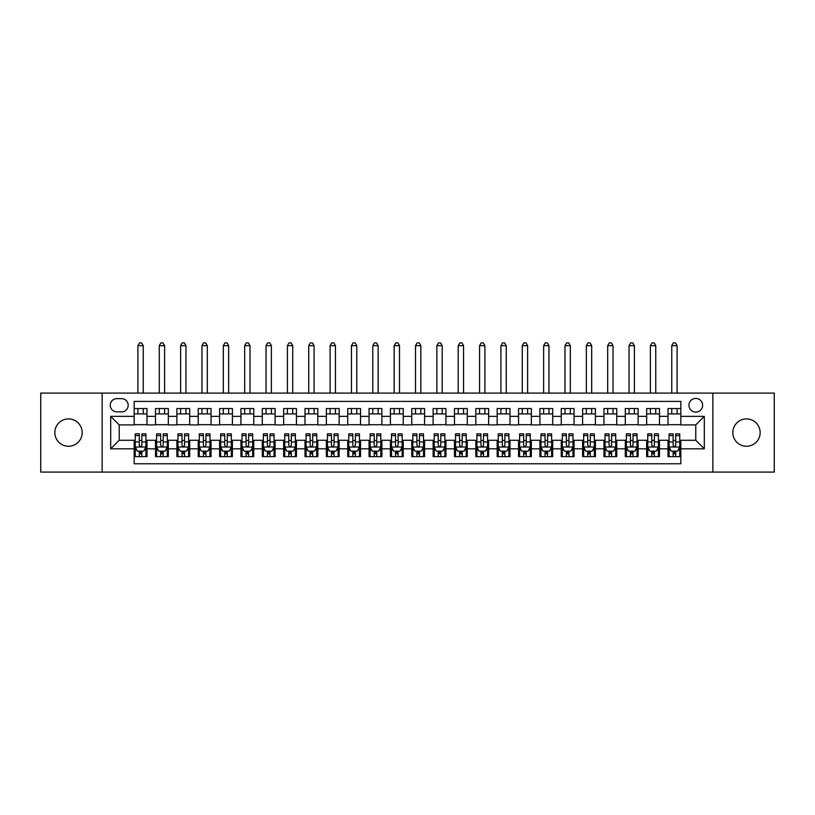 <?xml version="1.0" encoding="UTF-8"?>
<svg xmlns="http://www.w3.org/2000/svg" width="815" height="815" viewBox="0 0 815 815"><rect width="100%" height="100%" fill="white"/><g stroke="black" fill="none" stroke-linecap="round" stroke-linejoin="round"><path stroke-width="1.22" d="M746.489 418.92A13.661 13.661 0 0 0 732.828 432.592A13.661 13.661 0 0 0 746.489 446.253A13.661 13.661 0 0 0 760.161 432.592A13.661 13.661 0 0 0 746.489 418.92M68.511 418.92A13.661 13.661 0 0 0 54.839 432.592A13.661 13.661 0 0 0 68.511 446.253A13.661 13.661 0 0 0 82.172 432.592A13.661 13.661 0 0 0 68.511 418.92M695.776 398.423A6.836 6.836 0 0 0 688.94 405.259A6.836 6.836 0 0 0 695.776 412.095A6.836 6.836 0 0 0 702.611 405.259A6.836 6.836 0 0 0 695.776 398.423M712.86 472.099L774.25 472.099L774.25 393.085L712.86 393.085L712.86 472.099L102.14 472.099L102.14 393.085L40.75 393.085L40.75 472.099L102.14 472.099M680.831 408.57L668.015 408.57L668.015 416.363L659.478 416.363L659.478 424.9L668.015 424.9L668.015 416.363M659.478 416.363L659.478 408.57L646.662 408.57L646.662 416.363L638.125 416.363L638.125 424.9L646.662 424.9L646.662 416.363M638.125 416.363L638.125 408.57L625.309 408.57L625.309 416.363L616.761 416.363L616.761 424.9L625.309 424.9L625.309 416.363M616.761 416.363L616.761 408.57L603.956 408.57L603.956 416.363L595.408 416.363L595.408 424.9L603.956 424.9L603.956 416.363M595.408 416.363L595.408 408.57L582.603 408.57L582.603 416.363L574.055 416.363L574.055 424.9L582.603 424.9L582.603 416.363M574.055 416.363L574.055 408.57L561.25 408.57L561.25 416.363L552.702 416.363L552.702 424.9L561.25 424.9L561.25 416.363M552.702 416.363L552.702 408.57L539.897 408.57L539.897 416.363L531.349 416.363L531.349 424.9L539.897 424.9L539.897 416.363M531.349 416.363L531.349 408.57L518.544 408.57L518.544 416.363L509.996 416.363L509.996 424.9L518.544 424.9L518.544 416.363M509.996 416.363L509.996 408.57L497.181 408.57L497.181 416.363L488.643 416.363L488.643 424.9L497.181 424.9L497.181 416.363M488.643 416.363L488.643 408.57L475.828 408.57L475.828 416.363L467.29 416.363L467.29 424.9L475.828 424.9L475.828 416.363M467.29 416.363L467.29 408.57L454.475 408.57L454.475 416.363L445.937 416.363L445.937 424.9L454.475 424.9L454.475 416.363M445.937 416.363L445.937 408.57L433.122 408.57L433.122 416.363L424.584 416.363L424.584 424.9L433.122 424.9L433.122 416.363M424.584 416.363L424.584 408.57L411.769 408.57L411.769 416.363L403.231 416.363L403.231 424.9L411.769 424.9L411.769 416.363M403.231 416.363L403.231 408.57L390.416 408.57L390.416 416.363L381.878 416.363L381.878 424.9L390.416 424.9L390.416 416.363M381.878 416.363L381.878 408.57L369.063 408.57L369.063 416.363L360.525 416.363L360.525 424.9L369.063 424.9L369.063 416.363M360.525 416.363L360.525 408.57L347.71 408.57L347.71 416.363L339.172 416.363L339.172 424.9L347.71 424.9L347.71 416.363M339.172 416.363L339.172 408.57L326.357 408.57L326.357 416.363L317.819 416.363L317.819 424.9L326.357 424.9L326.357 416.363M317.819 416.363L317.819 408.57L305.004 408.57L305.004 416.363L296.456 416.363L296.456 424.9L305.004 424.9L305.004 416.363M296.456 416.363L296.456 408.57L283.651 408.57L283.651 416.363L275.103 416.363L275.103 424.9L283.651 424.9L283.651 416.363M275.103 416.363L275.103 408.57L262.298 408.57L262.298 416.363L253.75 416.363L253.75 424.9L262.298 424.9L262.298 416.363M253.75 416.363L253.75 408.57L240.945 408.57L240.945 416.363L232.397 416.363L232.397 424.9L240.945 424.9L240.945 416.363M232.397 416.363L232.397 408.57L219.592 408.57L219.592 416.363L211.044 416.363L211.044 424.9L219.592 424.9L219.592 416.363M211.044 416.363L211.044 408.57L198.239 408.57L198.239 416.363L189.691 416.363L189.691 424.9L198.239 424.9L198.239 416.363M189.691 416.363L189.691 408.57L176.875 408.57L176.875 416.363L168.338 416.363L168.338 424.9L176.875 424.9L176.875 416.363M168.338 416.363L168.338 408.57L155.522 408.57L155.522 424.9L146.985 424.9L146.985 408.57L134.169 408.57M134.169 456.614L146.985 456.614L146.985 440.273L155.522 440.273L155.522 456.614L168.338 456.614L168.338 440.273L176.875 440.273L176.875 448.821L168.338 448.821M176.875 448.821L176.875 456.614L189.691 456.614L189.691 440.273L198.239 440.273L198.239 448.821L189.691 448.821M198.239 448.821L198.239 456.614L211.044 456.614L211.044 440.273L219.592 440.273L219.592 448.821L211.044 448.821M219.592 448.821L219.592 456.614L232.397 456.614L232.397 440.273L240.945 440.273L240.945 448.821L232.397 448.821M240.945 448.821L240.945 456.614L253.75 456.614L253.75 440.273L262.298 440.273L262.298 448.821L253.75 448.821M262.298 448.821L262.298 456.614L275.103 456.614L275.103 440.273L283.651 440.273L283.651 448.821L275.103 448.821M283.651 448.821L283.651 456.614L296.456 456.614L296.456 440.273L305.004 440.273L305.004 448.821L296.456 448.821M305.004 448.821L305.004 456.614L317.819 456.614L317.819 440.273L326.357 440.273L326.357 448.821L317.819 448.821M326.357 448.821L326.357 456.614L339.172 456.614L339.172 440.273L347.71 440.273L347.71 448.821L339.172 448.821M347.71 448.821L347.71 456.614L360.525 456.614L360.525 440.273L369.063 440.273L369.063 448.821L360.525 448.821M369.063 448.821L369.063 456.614L381.878 456.614L381.878 440.273L390.416 440.273L390.416 448.821L381.878 448.821M390.416 448.821L390.416 456.614L403.231 456.614L403.231 440.273L411.769 440.273L411.769 448.821L403.231 448.821M411.769 448.821L411.769 456.614L424.584 456.614L424.584 440.273L433.122 440.273L433.122 448.821L424.584 448.821M433.122 448.821L433.122 456.614L445.937 456.614L445.937 440.273L454.475 440.273L454.475 448.821L445.937 448.821M454.475 448.821L454.475 456.614L467.29 456.614L467.29 440.273L475.828 440.273L475.828 448.821L467.29 448.821M475.828 448.821L475.828 456.614L488.643 456.614L488.643 440.273L497.181 440.273L497.181 448.821L488.643 448.821M497.181 448.821L497.181 456.614L509.996 456.614L509.996 440.273L518.544 440.273L518.544 448.821L509.996 448.821M518.544 448.821L518.544 456.614L531.349 456.614L531.349 440.273L539.897 440.273L539.897 448.821L531.349 448.821M539.897 448.821L539.897 456.614L552.702 456.614L552.702 440.273L561.25 440.273L561.25 448.821L552.702 448.821M561.25 448.821L561.25 456.614L574.055 456.614L574.055 440.273L582.603 440.273L582.603 448.821L574.055 448.821M582.603 448.821L582.603 456.614L595.408 456.614L595.408 440.273L603.956 440.273L603.956 448.821L595.408 448.821M603.956 448.821L603.956 456.614L616.761 456.614L616.761 440.273L625.309 440.273L625.309 448.821L616.761 448.821M625.309 448.821L625.309 456.614L638.125 456.614L638.125 440.273L646.662 440.273L646.662 448.821L638.125 448.821M646.662 448.821L646.662 456.614L659.478 456.614L659.478 440.273L668.015 440.273L668.015 448.821L659.478 448.821M116.871 411.881L121.578 411.881A6.622 6.622 0 0 0 128.189 405.259A6.622 6.622 0 0 0 121.578 398.637L116.871 398.637A6.622 6.622 0 0 0 110.259 405.259A6.622 6.622 0 0 0 116.871 411.881M712.86 393.085L102.14 393.085M680.831 416.363L680.831 401.418L134.169 401.418L134.169 424.9L119.224 424.9L119.224 440.273L134.169 440.273L134.169 463.766L680.831 463.766L680.831 440.273L695.776 440.273L695.776 424.9L680.831 424.9L680.831 416.363L704.313 416.363L704.313 448.821L680.831 448.821M134.169 448.821L110.687 448.821L110.687 416.363L134.169 416.363M668.015 448.821L668.015 456.614L680.831 456.614M134.169 413.908L146.985 413.908M134.169 424.686L146.985 424.686M134.169 440.487L135.239 440.487M139.294 440.487L141.861 440.487M145.916 440.487L146.985 440.487M134.169 451.276L135.239 451.276M139.294 451.276L141.861 451.276M145.916 451.276L146.985 451.276M155.522 424.686L168.338 424.686M155.522 413.908L168.338 413.908M155.522 440.487L156.592 440.487M160.647 440.487L163.214 440.487M167.269 440.487L168.338 440.487M155.522 451.276L156.592 451.276M160.647 451.276L163.214 451.276M167.269 451.276L168.338 451.276M176.875 440.487L177.945 440.487M182.01 440.487L184.567 440.487M188.622 440.487L189.691 440.487M176.875 451.276L177.945 451.276M182.01 451.276L184.567 451.276M188.622 451.276L189.691 451.276M176.875 413.908L189.691 413.908M176.875 424.686L189.691 424.686M198.239 440.487L199.298 440.487M203.363 440.487L205.92 440.487M209.975 440.487L211.044 440.487M198.239 451.276L199.298 451.276M203.363 451.276L205.92 451.276M209.975 451.276L211.044 451.276M198.239 413.908L211.044 413.908M198.239 424.686L211.044 424.686M219.592 440.487L220.651 440.487M224.716 440.487L227.273 440.487M231.328 440.487L232.397 440.487M219.592 451.276L220.651 451.276M224.716 451.276L227.273 451.276M231.328 451.276L232.397 451.276M219.592 413.908L232.397 413.908M219.592 424.686L232.397 424.686M240.945 440.487L242.004 440.487M246.069 440.487L248.626 440.487M252.681 440.487L253.75 440.487M240.945 451.276L242.004 451.276M246.069 451.276L248.626 451.276M252.681 451.276L253.75 451.276M240.945 413.908L253.75 413.908M240.945 424.686L253.75 424.686M262.298 440.487L263.367 440.487M267.422 440.487L269.979 440.487M274.044 440.487L275.103 440.487M262.298 451.276L263.367 451.276M267.422 451.276L269.979 451.276M274.044 451.276L275.103 451.276M262.298 413.908L275.103 413.908M262.298 424.686L275.103 424.686M283.651 440.487L284.72 440.487M288.775 440.487L291.332 440.487M295.397 440.487L296.456 440.487M283.651 451.276L284.72 451.276M288.775 451.276L291.332 451.276M295.397 451.276L296.456 451.276M283.651 413.908L296.456 413.908M283.651 424.686L296.456 424.686M305.004 440.487L306.073 440.487M310.128 440.487L312.685 440.487M316.75 440.487L317.819 440.487M305.004 451.276L306.073 451.276M310.128 451.276L312.685 451.276M316.75 451.276L317.819 451.276M305.004 413.908L317.819 413.908M305.004 424.686L317.819 424.686M326.357 440.487L327.426 440.487M331.481 440.487L334.048 440.487M338.103 440.487L339.172 440.487M326.357 451.276L327.426 451.276M331.481 451.276L334.048 451.276M338.103 451.276L339.172 451.276M326.357 413.908L339.172 413.908M326.357 424.686L339.172 424.686M347.71 440.487L348.779 440.487M352.834 440.487L355.401 440.487M359.456 440.487L360.525 440.487M347.71 451.276L348.779 451.276M352.834 451.276L355.401 451.276M359.456 451.276L360.525 451.276M347.71 413.908L360.525 413.908M347.71 424.686L360.525 424.686M369.063 440.487L370.132 440.487M374.187 440.487L376.754 440.487M380.809 440.487L381.878 440.487M369.063 451.276L370.132 451.276M374.187 451.276L376.754 451.276M380.809 451.276L381.878 451.276M369.063 413.908L381.878 413.908M369.063 424.686L381.878 424.686M390.416 440.487L391.485 440.487M395.54 440.487L398.107 440.487M402.162 440.487L403.231 440.487M390.416 451.276L391.485 451.276M395.54 451.276L398.107 451.276M402.162 451.276L403.231 451.276M390.416 413.908L403.231 413.908M390.416 424.686L403.231 424.686M411.769 440.487L412.838 440.487M416.893 440.487L419.46 440.487M423.515 440.487L424.584 440.487M411.769 451.276L412.838 451.276M416.893 451.276L419.46 451.276M423.515 451.276L424.584 451.276M411.769 413.908L424.584 413.908M411.769 424.686L424.584 424.686M433.122 440.487L434.191 440.487M438.246 440.487L440.813 440.487M444.868 440.487L445.937 440.487M433.122 451.276L434.191 451.276M438.246 451.276L440.813 451.276M444.868 451.276L445.937 451.276M433.122 413.908L445.937 413.908M433.122 424.686L445.937 424.686M454.475 440.487L455.544 440.487M459.599 440.487L462.166 440.487M466.221 440.487L467.29 440.487M454.475 451.276L455.544 451.276M459.599 451.276L462.166 451.276M466.221 451.276L467.29 451.276M454.475 413.908L467.29 413.908M454.475 424.686L467.29 424.686M475.828 440.487L476.897 440.487M480.952 440.487L483.519 440.487M487.574 440.487L488.643 440.487M475.828 451.276L476.897 451.276M480.952 451.276L483.519 451.276M487.574 451.276L488.643 451.276M475.828 413.908L488.643 413.908M475.828 424.686L488.643 424.686M497.181 440.487L498.25 440.487M502.315 440.487L504.872 440.487M508.927 440.487L509.996 440.487M497.181 451.276L498.25 451.276M502.315 451.276L504.872 451.276M508.927 451.276L509.996 451.276M497.181 413.908L509.996 413.908M497.181 424.686L509.996 424.686M518.544 440.487L519.603 440.487M523.668 440.487L526.225 440.487M530.28 440.487L531.349 440.487M518.544 451.276L519.603 451.276M523.668 451.276L526.225 451.276M530.28 451.276L531.349 451.276M518.544 413.908L531.349 413.908M518.544 424.686L531.349 424.686M539.897 440.487L540.956 440.487M545.021 440.487L547.578 440.487M551.633 440.487L552.702 440.487M539.897 451.276L540.956 451.276M545.021 451.276L547.578 451.276M551.633 451.276L552.702 451.276M539.897 413.908L552.702 413.908M539.897 424.686L552.702 424.686M561.25 440.487L562.319 440.487M566.374 440.487L568.931 440.487M572.996 440.487L574.055 440.487M561.25 451.276L562.319 451.276M566.374 451.276L568.931 451.276M572.996 451.276L574.055 451.276M561.25 413.908L574.055 413.908M561.25 424.686L574.055 424.686M582.603 440.487L583.672 440.487M587.727 440.487L590.284 440.487M594.349 440.487L595.408 440.487M582.603 451.276L583.672 451.276M587.727 451.276L590.284 451.276M594.349 451.276L595.408 451.276M582.603 413.908L595.408 413.908M582.603 424.686L595.408 424.686M603.956 440.487L605.025 440.487M609.08 440.487L611.637 440.487M615.702 440.487L616.761 440.487M603.956 451.276L605.025 451.276M609.08 451.276L611.637 451.276M615.702 451.276L616.761 451.276M603.956 413.908L616.761 413.908M603.956 424.686L616.761 424.686M625.309 440.487L626.378 440.487M630.433 440.487L632.99 440.487M637.055 440.487L638.125 440.487M625.309 451.276L626.378 451.276M630.433 451.276L632.99 451.276M637.055 451.276L638.125 451.276M625.309 413.908L638.125 413.908M625.309 424.686L638.125 424.686M646.662 440.487L647.731 440.487M651.786 440.487L654.353 440.487M658.408 440.487L659.478 440.487M646.662 451.276L647.731 451.276M651.786 451.276L654.353 451.276M658.408 451.276L659.478 451.276M646.662 413.908L659.478 413.908M646.662 424.686L659.478 424.686M668.015 440.487L669.084 440.487M673.139 440.487L675.706 440.487M679.761 440.487L680.831 440.487M668.015 451.276L669.084 451.276M673.139 451.276L675.706 451.276M679.761 451.276L680.831 451.276M668.015 413.908L680.831 413.908M668.015 424.686L680.831 424.686M119.224 424.9L110.687 416.363M119.224 440.273L110.687 448.821M704.313 416.363L695.776 424.9M704.313 448.821L695.776 440.273M139.294 453.833L141.861 453.833M135.239 435.607L139.294 435.607L139.294 433.875L135.239 433.875L135.239 446.895L137.378 451.164L143.786 451.164L145.916 446.895L145.916 433.875L141.861 433.875L141.861 435.607L145.916 435.607M145.916 446.895L145.916 456.614M135.239 446.895L135.239 456.614M141.861 451.164L141.861 456.614M139.294 456.614L139.294 451.164M139.294 435.607L139.294 445.296C140.149 446.946 141.005 446.946 141.861 445.296L141.861 435.607M143.246 413.908L143.246 408.57M143.246 393.085L143.246 345.682L137.908 345.682L137.908 393.085M137.908 413.908L137.908 408.57M137.908 345.682L139.508 342.901L141.647 342.901L143.246 345.682M160.647 453.833L163.214 453.833M156.592 435.607L160.647 435.607L160.647 433.875L156.592 433.875L156.592 446.895L158.731 451.164L165.139 451.164L167.269 446.895L167.269 433.875L163.214 433.875L163.214 435.607L167.269 435.607M167.269 446.895L167.269 456.614M156.592 446.895L156.592 456.614M163.214 451.164L163.214 456.614M160.647 456.614L160.647 451.164M160.647 435.607L160.647 445.296C161.502 446.946 162.358 446.946 163.214 445.296L163.214 435.607M164.599 413.908L164.599 408.57M164.599 393.085L164.599 345.682L159.261 345.682L159.261 393.085M159.261 413.908L159.261 408.57M159.261 345.682L160.861 342.901L163 342.901L164.599 345.682M182.01 453.833L184.567 453.833M177.945 435.607L182.01 435.607L182.01 433.875L177.945 433.875L177.945 446.895L180.084 451.164L186.492 451.164L188.622 446.895L188.622 433.875L184.567 433.875L184.567 435.607L188.622 435.607M188.622 446.895L188.622 456.614M177.945 446.895L177.945 456.614M184.567 451.164L184.567 456.614M182.01 456.614L182.01 451.164M182.01 435.607L182.01 445.296C182.855 446.946 183.711 446.946 184.567 445.296L184.567 435.607M185.952 413.908L185.952 408.57M185.952 393.085L185.952 345.682L180.614 345.682L180.614 393.085M180.614 413.908L180.614 408.57M180.614 345.682L182.214 342.901L184.353 342.901L185.952 345.682M203.363 453.833L205.92 453.833M199.298 435.607L203.363 435.607L203.363 433.875L199.298 433.875L199.298 446.895L201.437 451.164L207.845 451.164L209.975 446.895L209.975 433.875L205.92 433.875L205.92 435.607L209.975 435.607M209.975 446.895L209.975 456.614M199.298 446.895L199.298 456.614M205.92 451.164L205.92 456.614M203.363 456.614L203.363 451.164M203.363 435.607L203.363 445.296C204.208 446.946 205.064 446.946 205.92 445.296L205.92 435.607M207.305 413.908L207.305 408.57M207.305 393.085L207.305 345.682L201.967 345.682L201.967 393.085M201.967 413.908L201.967 408.57M201.967 345.682L203.577 342.901L205.706 342.901L207.305 345.682M224.716 453.833L227.273 453.833M220.651 435.607L224.716 435.607L224.716 433.875L220.651 433.875L220.651 446.895L222.79 451.164L229.198 451.164L231.328 446.895L231.328 433.875L227.273 433.875L227.273 435.607L231.328 435.607M231.328 446.895L231.328 456.614M220.651 446.895L220.651 456.614M227.273 451.164L227.273 456.614M224.716 456.614L224.716 451.164M224.716 435.607L224.716 445.296C225.561 446.946 226.417 446.946 227.273 445.296L227.273 435.607M228.658 413.908L228.658 408.57M228.658 393.085L228.658 345.682L223.32 345.682L223.32 393.085M223.32 413.908L223.32 408.57M223.32 345.682L224.93 342.901L227.059 342.901L228.658 345.682M246.069 453.833L248.626 453.833M242.004 435.607L246.069 435.607L246.069 433.875L242.004 433.875L242.004 446.895L244.143 451.164L250.551 451.164L252.681 446.895L252.681 433.875L248.626 433.875L248.626 435.607L252.681 435.607M252.681 446.895L252.681 456.614M242.004 446.895L242.004 456.614M248.626 451.164L248.626 456.614M246.069 456.614L246.069 451.164M246.069 435.607L246.069 445.296C246.914 446.946 247.77 446.946 248.626 445.296L248.626 435.607M250.011 413.908L250.011 408.57M250.011 393.085L250.011 345.682L244.673 345.682L244.673 393.085M244.673 413.908L244.673 408.57M244.673 345.682L246.283 342.901L248.412 342.901L250.011 345.682M267.422 453.833L269.979 453.833M263.367 435.607L267.422 435.607L267.422 433.875L263.367 433.875L263.367 446.895L265.496 451.164L271.904 451.164L274.044 446.895L274.044 433.875L269.979 433.875L269.979 435.607L274.044 435.607M274.044 446.895L274.044 456.614M263.367 446.895L263.367 456.614M269.979 451.164L269.979 456.614M267.422 456.614L267.422 451.164M267.422 435.607L267.422 445.296C268.278 446.946 269.123 446.946 269.979 445.296L269.979 435.607M271.375 413.908L271.375 408.57M271.375 393.085L271.375 345.682L266.036 345.682L266.036 393.085M266.036 413.908L266.036 408.57M266.036 345.682L267.636 342.901L269.765 342.901L271.375 345.682M288.775 453.833L291.332 453.833M284.72 435.607L288.775 435.607L288.775 433.875L284.72 433.875L284.72 446.895L286.849 451.164L293.257 451.164L295.397 446.895L295.397 433.875L291.332 433.875L291.332 435.607L295.397 435.607M295.397 446.895L295.397 456.614M284.72 446.895L284.72 456.614M291.332 451.164L291.332 456.614M288.775 456.614L288.775 451.164M288.775 435.607L288.775 445.296C289.631 446.946 290.476 446.946 291.332 445.296L291.332 435.607M292.728 413.908L292.728 408.57M292.728 393.085L292.728 345.682L287.389 345.682L287.389 393.085M287.389 413.908L287.389 408.57M287.389 345.682L288.989 342.901L291.118 342.901L292.728 345.682M310.128 453.833L312.685 453.833M306.073 435.607L310.128 435.607L310.128 433.875L306.073 433.875L306.073 446.895L308.202 451.164L314.61 451.164L316.75 446.895L316.75 433.875L312.685 433.875L312.685 435.607L316.75 435.607M316.75 446.895L316.75 456.614M306.073 446.895L306.073 456.614M312.685 451.164L312.685 456.614M310.128 456.614L310.128 451.164M310.128 435.607L310.128 445.296C310.984 446.946 311.829 446.946 312.685 445.296L312.685 435.607M314.081 413.908L314.081 408.57M314.081 393.085L314.081 345.682L308.742 345.682L308.742 393.085M308.742 413.908L308.742 408.57M308.742 345.682L310.342 342.901L312.471 342.901L314.081 345.682M331.481 453.833L334.048 453.833M327.426 435.607L331.481 435.607L331.481 433.875L327.426 433.875L327.426 446.895L329.555 451.164L335.963 451.164L338.103 446.895L338.103 433.875L334.048 433.875L334.048 435.607L338.103 435.607M338.103 446.895L338.103 456.614M327.426 446.895L327.426 456.614M334.048 451.164L334.048 456.614M331.481 456.614L331.481 451.164M331.481 435.607L331.481 445.296C332.337 446.946 333.192 446.946 334.048 445.296L334.048 435.607M335.434 413.908L335.434 408.57M335.434 393.085L335.434 345.682L330.095 345.682L330.095 393.085M330.095 413.908L330.095 408.57M330.095 345.682L331.695 342.901L333.834 342.901L335.434 345.682M352.834 453.833L355.401 453.833M348.779 435.607L352.834 435.607L352.834 433.875L348.779 433.875L348.779 446.895L350.908 451.164L357.316 451.164L359.456 446.895L359.456 433.875L355.401 433.875L355.401 435.607L359.456 435.607M359.456 446.895L359.456 456.614M348.779 446.895L348.779 456.614M355.401 451.164L355.401 456.614M352.834 456.614L352.834 451.164M352.834 435.607L352.834 445.296C353.69 446.946 354.545 446.946 355.401 445.296L355.401 435.607M356.787 413.908L356.787 408.57M356.787 393.085L356.787 345.682L351.448 345.682L351.448 393.085M351.448 413.908L351.448 408.57M351.448 345.682L353.048 342.901L355.187 342.901L356.787 345.682M374.187 453.833L376.754 453.833M370.132 435.607L374.187 435.607L374.187 433.875L370.132 433.875L370.132 446.895L372.261 451.164L378.669 451.164L380.809 446.895L380.809 433.875L376.754 433.875L376.754 435.607L380.809 435.607M380.809 446.895L380.809 456.614M370.132 446.895L370.132 456.614M376.754 451.164L376.754 456.614M374.187 456.614L374.187 451.164M374.187 435.607L374.187 445.296C375.043 446.946 375.898 446.946 376.754 445.296L376.754 435.607M378.14 413.908L378.14 408.57M378.14 393.085L378.14 345.682L372.801 345.682L372.801 393.085M372.801 413.908L372.801 408.57M372.801 345.682L374.401 342.901L376.54 342.901L378.14 345.682M395.54 453.833L398.107 453.833M391.485 435.607L395.54 435.607L395.54 433.875L391.485 433.875L391.485 446.895L393.625 451.164L400.022 451.164L402.162 446.895L402.162 433.875L398.107 433.875L398.107 435.607L402.162 435.607M402.162 446.895L402.162 456.614M391.485 446.895L391.485 456.614M398.107 451.164L398.107 456.614M395.54 456.614L395.54 451.164M395.54 435.607L395.54 445.296C396.396 446.946 397.251 446.946 398.107 445.296L398.107 435.607M399.493 413.908L399.493 408.57M399.493 393.085L399.493 345.682L394.154 345.682L394.154 393.085M394.154 413.908L394.154 408.57M394.154 345.682L395.754 342.901L397.893 342.901L399.493 345.682M416.893 453.833L419.46 453.833M412.838 435.607L416.893 435.607L416.893 433.875L412.838 433.875L412.838 446.895L414.978 451.164L421.375 451.164L423.515 446.895L423.515 433.875L419.46 433.875L419.46 435.607L423.515 435.607M423.515 446.895L423.515 456.614M412.838 446.895L412.838 456.614M419.46 451.164L419.46 456.614M416.893 456.614L416.893 451.164M416.893 435.607L416.893 445.296C417.749 446.946 418.604 446.946 419.46 445.296L419.46 435.607M420.846 413.908L420.846 408.57M420.846 393.085L420.846 345.682L415.507 345.682L415.507 393.085M415.507 413.908L415.507 408.57M415.507 345.682L417.107 342.901L419.246 342.901L420.846 345.682M438.246 453.833L440.813 453.833M434.191 435.607L438.246 435.607L438.246 433.875L434.191 433.875L434.191 446.895L436.331 451.164L442.739 451.164L444.868 446.895L444.868 433.875L440.813 433.875L440.813 435.607L444.868 435.607M444.868 446.895L444.868 456.614M434.191 446.895L434.191 456.614M440.813 451.164L440.813 456.614M438.246 456.614L438.246 451.164M438.246 435.607L438.246 445.296C439.102 446.946 439.957 446.946 440.813 445.296L440.813 435.607M442.199 413.908L442.199 408.57M442.199 393.085L442.199 345.682L436.86 345.682L436.86 393.085M436.86 413.908L436.86 408.57M436.86 345.682L438.46 342.901L440.599 342.901L442.199 345.682M459.599 453.833L462.166 453.833M455.544 435.607L459.599 435.607L459.599 433.875L455.544 433.875L455.544 446.895L457.684 451.164L464.092 451.164L466.221 446.895L466.221 433.875L462.166 433.875L462.166 435.607L466.221 435.607M466.221 446.895L466.221 456.614M455.544 446.895L455.544 456.614M462.166 451.164L462.166 456.614M459.599 456.614L459.599 451.164M459.599 435.607L459.599 445.296C460.455 446.946 461.31 446.946 462.166 445.296L462.166 435.607M463.552 413.908L463.552 408.57M463.552 393.085L463.552 345.682L458.213 345.682L458.213 393.085M458.213 413.908L458.213 408.57M458.213 345.682L459.813 342.901L461.952 342.901L463.552 345.682M480.952 453.833L483.519 453.833M476.897 435.607L480.952 435.607L480.952 433.875L476.897 433.875L476.897 446.895L479.037 451.164L485.445 451.164L487.574 446.895L487.574 433.875L483.519 433.875L483.519 435.607L487.574 435.607M487.574 446.895L487.574 456.614M476.897 446.895L476.897 456.614M483.519 451.164L483.519 456.614M480.952 456.614L480.952 451.164M480.952 435.607L480.952 445.296C481.808 446.946 482.663 446.946 483.519 445.296L483.519 435.607M484.905 413.908L484.905 408.57M484.905 393.085L484.905 345.682L479.566 345.682L479.566 393.085M479.566 413.908L479.566 408.57M479.566 345.682L481.166 342.901L483.305 342.901L484.905 345.682M502.315 453.833L504.872 453.833M498.25 435.607L502.315 435.607L502.315 433.875L498.25 433.875L498.25 446.895L500.39 451.164L506.798 451.164L508.927 446.895L508.927 433.875L504.872 433.875L504.872 435.607L508.927 435.607M508.927 446.895L508.927 456.614M498.25 446.895L498.25 456.614M504.872 451.164L504.872 456.614M502.315 456.614L502.315 451.164M502.315 435.607L502.315 445.296C503.161 446.946 504.016 446.946 504.872 445.296L504.872 435.607M506.258 413.908L506.258 408.57M506.258 393.085L506.258 345.682L500.919 345.682L500.919 393.085M500.919 413.908L500.919 408.57M500.919 345.682L502.529 342.901L504.658 342.901L506.258 345.682M523.668 453.833L526.225 453.833M519.603 435.607L523.668 435.607L523.668 433.875L519.603 433.875L519.603 446.895L521.743 451.164L528.151 451.164L530.28 446.895L530.28 433.875L526.225 433.875L526.225 435.607L530.28 435.607M530.28 446.895L530.28 456.614M519.603 446.895L519.603 456.614M526.225 451.164L526.225 456.614M523.668 456.614L523.668 451.164M523.668 435.607L523.668 445.296C524.514 446.946 525.369 446.946 526.225 445.296L526.225 435.607M527.611 413.908L527.611 408.57M527.611 393.085L527.611 345.682L522.272 345.682L522.272 393.085M522.272 413.908L522.272 408.57M522.272 345.682L523.882 342.901L526.011 342.901L527.611 345.682M545.021 453.833L547.578 453.833M540.956 435.607L545.021 435.607L545.021 433.875L540.956 433.875L540.956 446.895L543.096 451.164L549.504 451.164L551.633 446.895L551.633 433.875L547.578 433.875L547.578 435.607L551.633 435.607M551.633 446.895L551.633 456.614M540.956 446.895L540.956 456.614M547.578 451.164L547.578 456.614M545.021 456.614L545.021 451.164M545.021 435.607L545.021 445.296C545.867 446.946 546.722 446.946 547.578 445.296L547.578 435.607M548.964 413.908L548.964 408.57M548.964 393.085L548.964 345.682L543.625 345.682L543.625 393.085M543.625 413.908L543.625 408.57M543.625 345.682L545.235 342.901L547.364 342.901L548.964 345.682M566.374 453.833L568.931 453.833M562.319 435.607L566.374 435.607L566.374 433.875L562.319 433.875L562.319 446.895L564.449 451.164L570.857 451.164L572.996 446.895L572.996 433.875L568.931 433.875L568.931 435.607L572.996 435.607M572.996 446.895L572.996 456.614M562.319 446.895L562.319 456.614M568.931 451.164L568.931 456.614M566.374 456.614L566.374 451.164M566.374 435.607L566.374 445.296C567.22 446.946 568.075 446.946 568.931 445.296L568.931 435.607M570.327 413.908L570.327 408.57M570.327 393.085L570.327 345.682L564.989 345.682L564.989 393.085M564.989 413.908L564.989 408.57M564.989 345.682L566.588 342.901L568.717 342.901L570.327 345.682M587.727 453.833L590.284 453.833M583.672 435.607L587.727 435.607L587.727 433.875L583.672 433.875L583.672 446.895L585.802 451.164L592.21 451.164L594.349 446.895L594.349 433.875L590.284 433.875L590.284 435.607L594.349 435.607M594.349 446.895L594.349 456.614M583.672 446.895L583.672 456.614M590.284 451.164L590.284 456.614M587.727 456.614L587.727 451.164M587.727 435.607L587.727 445.296C588.583 446.946 589.428 446.946 590.284 445.296L590.284 435.607M591.68 413.908L591.68 408.57M591.68 393.085L591.68 345.682L586.342 345.682L586.342 393.085M586.342 413.908L586.342 408.57M586.342 345.682L587.941 342.901L590.07 342.901L591.68 345.682M609.08 453.833L611.637 453.833M605.025 435.607L609.08 435.607L609.08 433.875L605.025 433.875L605.025 446.895L607.155 451.164L613.563 451.164L615.702 446.895L615.702 433.875L611.637 433.875L611.637 435.607L615.702 435.607M615.702 446.895L615.702 456.614M605.025 446.895L605.025 456.614M611.637 451.164L611.637 456.614M609.08 456.614L609.08 451.164M609.08 435.607L609.08 445.296C609.936 446.946 610.781 446.946 611.637 445.296L611.637 435.607M613.033 413.908L613.033 408.57M613.033 393.085L613.033 345.682L607.695 345.682L607.695 393.085M607.695 413.908L607.695 408.57M607.695 345.682L609.294 342.901L611.423 342.901L613.033 345.682M630.433 453.833L632.99 453.833M626.378 435.607L630.433 435.607L630.433 433.875L626.378 433.875L626.378 446.895L628.508 451.164L634.916 451.164L637.055 446.895L637.055 433.875L632.99 433.875L632.99 435.607L637.055 435.607M637.055 446.895L637.055 456.614M626.378 446.895L626.378 456.614M632.99 451.164L632.99 456.614M630.433 456.614L630.433 451.164M630.433 435.607L630.433 445.296C631.289 446.946 632.145 446.946 632.99 445.296L632.99 435.607M634.386 413.908L634.386 408.57M634.386 393.085L634.386 345.682L629.048 345.682L629.048 393.085M629.048 413.908L629.048 408.57M629.048 345.682L630.647 342.901L632.786 342.901L634.386 345.682M651.786 453.833L654.353 453.833M647.731 435.607L651.786 435.607L651.786 433.875L647.731 433.875L647.731 446.895L649.861 451.164L656.269 451.164L658.408 446.895L658.408 433.875L654.353 433.875L654.353 435.607L658.408 435.607M658.408 446.895L658.408 456.614M647.731 446.895L647.731 456.614M654.353 451.164L654.353 456.614M651.786 456.614L651.786 451.164M651.786 435.607L651.786 445.296C652.642 446.946 653.498 446.946 654.353 445.296L654.353 435.607M655.739 413.908L655.739 408.57M655.739 393.085L655.739 345.682L650.401 345.682L650.401 393.085M650.401 413.908L650.401 408.57M650.401 345.682L652 342.901L654.139 342.901L655.739 345.682M673.139 453.833L675.706 453.833M669.084 435.607L673.139 435.607L673.139 433.875L669.084 433.875L669.084 446.895L671.214 451.164L677.622 451.164L679.761 446.895L679.761 433.875L675.706 433.875L675.706 435.607L679.761 435.607M679.761 446.895L679.761 456.614M669.084 446.895L669.084 456.614M675.706 451.164L675.706 456.614M673.139 456.614L673.139 451.164M673.139 435.607L673.139 445.296C673.995 446.946 674.851 446.946 675.706 445.296L675.706 435.607M677.092 413.908L677.092 408.57M677.092 393.085L677.092 345.682L671.754 345.682L671.754 393.085M671.754 413.908L671.754 408.57M671.754 345.682L673.353 342.901L675.492 342.901L677.092 345.682M155.522 448.821L146.985 448.821M155.522 416.363L146.985 416.363M135.29 447.007L145.865 447.007M145.916 449.992L144.367 449.992M136.788 449.992L135.239 449.992M141.861 441.944L145.916 441.944M135.239 441.944L139.294 441.944M139.294 452.478L141.861 452.478M156.643 447.007L167.218 447.007M167.269 449.992L165.72 449.992M158.141 449.992L156.592 449.992M163.214 441.944L167.269 441.944M156.592 441.944L160.647 441.944M160.647 452.478L163.214 452.478M177.996 447.007L188.571 447.007M188.622 449.992L187.073 449.992M179.494 449.992L177.945 449.992M184.567 441.944L188.622 441.944M177.945 441.944L182.01 441.944M182.01 452.478L184.567 452.478M199.359 447.007L209.924 447.007M209.975 449.992L208.426 449.992M200.847 449.992L199.298 449.992M205.92 441.944L209.975 441.944M199.298 441.944L203.363 441.944M203.363 452.478L205.92 452.478M220.712 447.007L231.277 447.007M231.328 449.992L229.779 449.992M222.2 449.992L220.651 449.992M227.273 441.944L231.328 441.944M220.651 441.944L224.716 441.944M224.716 452.478L227.273 452.478M242.065 447.007L252.63 447.007M252.681 449.992L251.142 449.992M243.553 449.992L242.004 449.992M248.626 441.944L252.681 441.944M242.004 441.944L246.069 441.944M246.069 452.478L248.626 452.478M263.418 447.007L273.983 447.007M274.044 449.992L272.495 449.992M264.906 449.992L263.367 449.992M269.979 441.944L274.044 441.944M263.367 441.944L267.422 441.944M267.422 452.478L269.979 452.478M284.771 447.007L295.336 447.007M295.397 449.992L293.848 449.992M286.269 449.992L284.72 449.992M291.332 441.944L295.397 441.944M284.72 441.944L288.775 441.944M288.775 452.478L291.332 452.478M306.124 447.007L316.689 447.007M316.75 449.992L315.201 449.992M307.622 449.992L306.073 449.992M312.685 441.944L316.75 441.944M306.073 441.944L310.128 441.944M310.128 452.478L312.685 452.478M327.477 447.007L338.052 447.007M338.103 449.992L336.554 449.992M328.975 449.992L327.426 449.992M334.048 441.944L338.103 441.944M327.426 441.944L331.481 441.944M331.481 452.478L334.048 452.478M348.83 447.007L359.405 447.007M359.456 449.992L357.907 449.992M350.328 449.992L348.779 449.992M355.401 441.944L359.456 441.944M348.779 441.944L352.834 441.944M352.834 452.478L355.401 452.478M370.183 447.007L380.758 447.007M380.809 449.992L379.26 449.992M371.681 449.992L370.132 449.992M376.754 441.944L380.809 441.944M370.132 441.944L374.187 441.944M374.187 452.478L376.754 452.478M391.536 447.007L402.111 447.007M402.162 449.992L400.613 449.992M393.034 449.992L391.485 449.992M398.107 441.944L402.162 441.944M391.485 441.944L395.54 441.944M395.54 452.478L398.107 452.478M412.889 447.007L423.464 447.007M423.515 449.992L421.966 449.992M414.387 449.992L412.838 449.992M419.46 441.944L423.515 441.944M412.838 441.944L416.893 441.944M416.893 452.478L419.46 452.478M434.242 447.007L444.817 447.007M444.868 449.992L443.319 449.992M435.74 449.992L434.191 449.992M440.813 441.944L444.868 441.944M434.191 441.944L438.246 441.944M438.246 452.478L440.813 452.478M455.595 447.007L466.17 447.007M466.221 449.992L464.672 449.992M457.093 449.992L455.544 449.992M462.166 441.944L466.221 441.944M455.544 441.944L459.599 441.944M459.599 452.478L462.166 452.478M476.948 447.007L487.523 447.007M487.574 449.992L486.025 449.992M478.446 449.992L476.897 449.992M483.519 441.944L487.574 441.944M476.897 441.944L480.952 441.944M480.952 452.478L483.519 452.478M498.311 447.007L508.876 447.007M508.927 449.992L507.378 449.992M499.799 449.992L498.25 449.992M504.872 441.944L508.927 441.944M498.25 441.944L502.315 441.944M502.315 452.478L504.872 452.478M519.664 447.007L530.229 447.007M530.28 449.992L528.731 449.992M521.152 449.992L519.603 449.992M526.225 441.944L530.28 441.944M519.603 441.944L523.668 441.944M523.668 452.478L526.225 452.478M541.017 447.007L551.582 447.007M551.633 449.992L550.094 449.992M542.505 449.992L540.956 449.992M547.578 441.944L551.633 441.944M540.956 441.944L545.021 441.944M545.021 452.478L547.578 452.478M562.37 447.007L572.935 447.007M572.996 449.992L571.447 449.992M563.858 449.992L562.319 449.992M568.931 441.944L572.996 441.944M562.319 441.944L566.374 441.944M566.374 452.478L568.931 452.478M583.723 447.007L594.288 447.007M594.349 449.992L592.8 449.992M585.221 449.992L583.672 449.992M590.284 441.944L594.349 441.944M583.672 441.944L587.727 441.944M587.727 452.478L590.284 452.478M605.076 447.007L615.641 447.007M615.702 449.992L614.153 449.992M606.574 449.992L605.025 449.992M611.637 441.944L615.702 441.944M605.025 441.944L609.08 441.944M609.08 452.478L611.637 452.478M626.429 447.007L637.004 447.007M637.055 449.992L635.506 449.992M627.927 449.992L626.378 449.992M632.99 441.944L637.055 441.944M626.378 441.944L630.433 441.944M630.433 452.478L632.99 452.478M647.782 447.007L658.357 447.007M658.408 449.992L656.859 449.992M649.28 449.992L647.731 449.992M654.353 441.944L658.408 441.944M647.731 441.944L651.786 441.944M651.786 452.478L654.353 452.478M669.135 447.007L679.71 447.007M679.761 449.992L678.212 449.992M670.633 449.992L669.084 449.992M675.706 441.944L679.761 441.944M669.084 441.944L673.139 441.944M673.139 452.478L675.706 452.478"/></g></svg>
